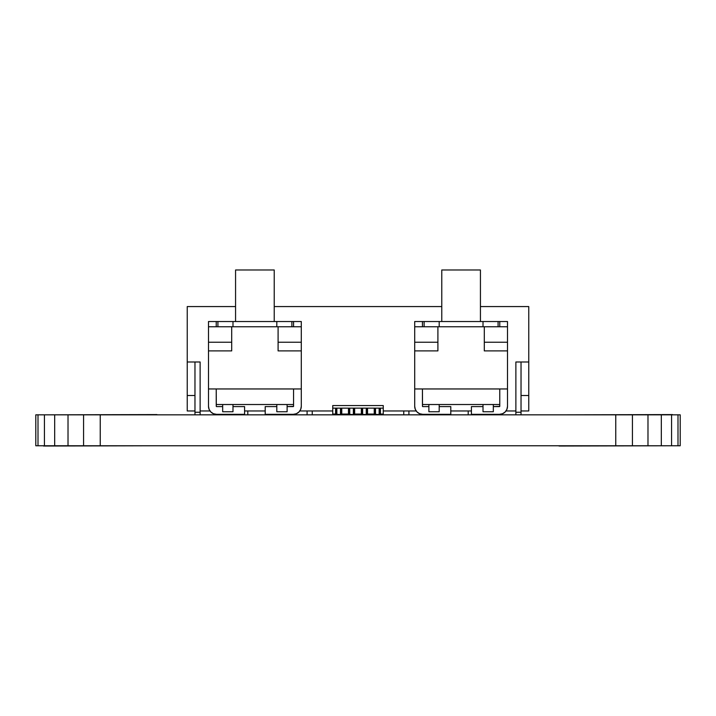 <?xml version="1.0" encoding="UTF-8"?>
<svg xmlns="http://www.w3.org/2000/svg" width="716" height="716" viewBox="0 0 716 716"><rect width="100%" height="100%" fill="white"/><g stroke="black" fill="none" stroke-linecap="round" stroke-linejoin="round"><path stroke-width="1.07" d="M156.947 445.764L43.533 446.023L156.947 445.764M156.947 414.582L43.533 414.832L156.947 414.582M672.467 445.764L559.053 446.023L672.467 445.764M672.467 414.582L559.053 414.832L672.467 414.582M647.98 445.764L35.8 445.764L615.76 445.764L615.76 414.832L100.24 414.832L100.24 445.764L100.24 414.832L83.566 414.832L83.566 445.764L83.566 414.832L68.02 414.832L68.02 445.764L68.02 414.832L54.676 414.832L54.676 445.764L54.676 414.832L44.437 414.832L44.437 445.764L44.437 414.832L38.002 414.832L38.002 445.764L38.002 414.832L35.8 414.832L35.8 445.764L35.8 414.832L615.76 414.832L615.76 445.764L661.324 445.764L647.98 445.764L647.98 414.832L647.98 445.764M680.2 445.764L661.324 445.764L680.2 445.764L680.2 414.832L680.2 445.764M680.2 414.832L677.998 414.832L677.998 445.764L677.998 414.832L671.563 414.832L671.563 445.764L671.563 414.832L661.324 414.832L661.324 445.764L661.324 414.832L632.434 414.832L632.434 445.764L632.434 414.832L615.76 414.832L680.2 414.832M468.192 414.832L468.192 410.966L468.192 414.832M473.348 414.322L473.348 414.832L473.348 414.322M441.128 414.322L441.128 414.832L441.128 414.322M435.972 414.832L435.972 414.322L435.972 414.832M408.908 410.966L408.908 414.832L408.908 410.966M403.752 414.832L403.752 410.966L403.752 414.832M371.532 414.832L371.532 414.063L371.532 414.832M344.468 414.063L344.468 414.832L344.468 414.063M312.248 410.966L312.248 414.832L312.248 410.966M307.092 414.832L307.092 410.966L307.092 414.832M280.028 414.322L280.028 414.832L280.028 414.322M274.872 414.832L274.872 414.322L274.872 414.832M247.808 410.966L247.808 414.832L247.808 410.966M242.652 414.832L242.652 414.322L242.652 414.832M528.766 394.212L528.766 364.569L528.766 394.212M528.766 398.078L528.766 410.966L528.766 398.078M194.967 361.992L194.967 414.832L194.967 412.255L200.122 412.255L200.122 361.992L194.967 361.992L194.967 412.255L200.122 412.255L200.122 414.832L200.122 361.992L187.234 361.992L194.967 361.992M521.033 414.832L521.033 361.992L521.033 414.832L521.033 395.5L528.766 395.5L521.033 395.5L521.033 361.992L521.033 414.832M194.967 395.5L187.234 395.5L187.234 361.992L187.234 395.5L194.967 395.5M194.967 410.966L187.234 410.966L187.234 395.5L187.234 410.966L194.967 410.966M528.766 410.966L528.766 306.573L528.766 364.569L528.766 306.573L528.766 361.992L515.878 361.992L528.766 361.992L528.766 410.966L521.033 410.966L528.766 410.966M515.878 414.832L515.878 412.255L521.033 412.255L515.878 412.255L515.878 361.992L515.878 414.832M200.122 410.966L209.985 410.966L200.122 410.966L200.122 361.992L200.122 410.966M244.586 410.966L265.206 410.966L244.586 410.966M299.807 410.966L332.743 410.966L299.807 410.966M383.257 410.966L416.193 410.966L383.257 410.966M450.794 410.966L471.414 410.966L450.794 410.966M506.015 410.966L515.878 410.966L506.015 410.966M187.234 306.573L187.234 361.992L187.234 306.573L235.564 306.573L187.234 306.573M274.228 306.573L441.772 306.573L274.228 306.573M480.436 306.573L528.766 306.573L480.436 306.573M374.235 414.063L374.235 408.138L367.541 408.138L367.541 414.582L367.541 414.063L367.541 414.582L367.541 414.063L380.429 414.582L380.429 414.063L380.429 414.582L380.429 414.063L380.429 414.582L380.429 414.063L380.429 414.573L380.429 414.063L380.429 414.573L375.524 414.582L375.524 408.138L375.139 414.582L374.235 414.582L374.235 414.063L367.541 414.063L367.541 414.582L367.541 414.063L367.541 414.582L366.637 414.582L367.541 414.582L367.541 414.063M361.347 414.063L361.347 408.138L354.653 408.138L354.653 414.582L354.653 414.063L354.653 414.582L354.653 414.063L366.637 414.582L362.636 414.582L362.636 408.138L362.251 414.582L361.347 414.582L361.347 414.063L354.653 414.063L354.653 414.582L354.653 414.063L354.653 414.582L353.749 414.582L354.653 414.582L354.653 414.063M348.459 414.063L348.459 408.138L341.765 408.138L341.765 414.582L341.765 414.063L341.765 414.582L341.765 414.063L353.749 414.582L349.748 414.582L349.748 408.138L349.363 414.582L348.459 414.582L348.459 414.063L341.765 414.063L341.765 414.582L341.765 414.063L341.765 414.582L340.861 414.582L341.765 414.582L341.765 414.063M335.571 414.063L335.571 408.138L332.743 408.138L332.743 414.063L340.861 414.582L336.86 414.582L336.86 408.138L336.475 414.582L335.571 414.582L335.571 414.063L332.743 414.063L332.743 408.138L336.475 408.138L336.475 414.582L336.86 408.138L340.476 408.138L340.476 414.582L340.476 408.138L340.861 414.582L340.861 408.138L349.363 408.138L349.363 414.582L349.748 408.138L353.364 408.138L353.364 414.582L353.364 408.138L353.749 414.582L353.749 408.138L362.251 408.138L362.251 414.582L362.636 408.138L366.252 408.138L366.252 414.582L366.252 408.138L366.637 414.582L366.637 408.138L375.139 408.138L375.139 414.582L375.524 408.138L379.14 408.138L379.14 414.582L379.14 408.138L379.525 414.582L379.525 408.138L380.429 408.138L380.429 414.582L380.429 414.063L383.257 414.063L383.257 408.138L380.429 408.138L383.257 408.138L383.257 414.063L380.429 414.063M383.257 414.063L383.257 405.56L383.257 408.138L383.257 405.56L332.743 405.56L332.743 408.138L332.743 405.56L383.257 405.56L383.257 414.063M335.571 408.138L341.765 408.138M348.459 408.138L354.653 408.138M361.347 408.138L367.541 408.138M374.235 408.138L380.429 408.138M274.228 269.977L274.228 321.529L274.228 269.977L235.564 269.977L235.564 321.529L235.564 269.977L274.228 269.977L274.228 321.529L274.228 269.977M216.232 326.765L216.232 321.529L216.232 326.765L208.499 326.765L208.499 350.894L231.698 350.894L231.698 342.23L208.499 342.23L231.698 342.23L231.698 326.765L216.232 326.765L216.232 321.529L208.499 321.529L208.499 326.765L216.232 326.765L216.232 321.529L217.906 321.529L217.906 326.765L217.906 321.529L208.499 321.529L208.499 388.958L208.499 350.894L231.698 350.894L231.698 326.765L278.094 326.765L278.094 350.894L301.293 350.894L301.293 342.23L301.293 350.894L278.094 350.894L278.094 342.23L301.293 342.23L301.293 326.765L301.293 342.23L278.094 342.23L278.094 326.765L301.293 326.765L301.293 321.529L301.293 326.765L301.293 321.529L301.293 326.765L231.698 326.765L231.698 350.894L231.698 326.765L216.232 326.765M232.986 321.529L217.906 321.529L232.986 321.529L232.986 326.765L232.986 321.529L276.806 321.529L232.986 321.529M276.806 326.765L276.806 321.529L276.806 326.765M291.886 326.765L291.886 321.529L276.806 321.529L291.886 321.529L291.886 326.765L291.886 321.529L293.56 321.529L293.56 326.765L293.56 321.529L301.293 321.529L301.293 326.765L301.293 321.529L301.293 326.765L301.293 321.529L291.886 321.529L291.886 326.765M301.293 350.894L301.293 388.958L301.293 350.894M301.293 380.814L301.293 388.779A7.992 7.992 -90 0 0 301.293 388.779L301.293 388.806A7.992 7.992 90 0 1 301.293 388.806L301.293 388.779A7.992 7.992 -90 0 0 301.293 388.779L301.293 388.806A7.992 7.992 90 0 1 301.293 388.806L301.293 388.779A7.992 7.992 -90 0 0 301.293 388.779L301.293 388.806A7.992 7.992 90 0 1 301.293 388.806L301.293 380.814M244.586 406.59L244.586 414.322L244.586 406.59L244.586 414.322L244.586 406.59L244.586 414.322L244.586 406.59L244.586 414.322L216.492 414.322L244.586 414.322L244.586 406.59L244.586 414.322L244.586 406.59L244.586 414.322L244.586 406.59L232.986 406.59L244.586 406.59M301.293 406.437A7.992 7.992 -90 0 0 301.293 406.33L301.293 388.958L301.293 406.33A7.992 7.992 -90 0 1 301.293 406.437A7.992 7.992 -90 0 0 301.293 406.33L301.293 388.958L208.499 388.958L208.499 406.33L209.108 409.391L210.835 411.977L213.431 413.714L216.492 414.322A7.992 7.992 90 0 1 208.499 406.33L208.499 388.958L301.293 388.958L301.293 406.33A7.992 7.992 90 0 1 293.3 414.322L265.206 414.322L293.3 414.322L296.361 413.714L293.3 414.322M216.492 406.59L222.676 406.59L216.492 406.59M265.206 414.322L265.206 406.59L276.806 406.59L265.206 406.59L265.206 414.322M293.3 406.59L287.116 406.59L287.116 404.522L287.116 406.59L287.116 404.522L287.116 406.59L293.56 406.339L293.56 388.958L293.56 404.522L216.232 404.522L216.304 406.509L216.232 388.958L216.232 404.522L293.56 404.522L293.56 388.958L293.56 406.366M301.293 406.33A7.992 7.992 90 0 1 301.293 406.527A7.992 7.992 90 0 0 301.293 406.33L300.684 409.391L298.948 411.977L296.361 413.714L298.948 411.977L296.361 413.714L298.948 411.977L296.361 413.714L298.948 411.977L300.684 409.391L298.948 411.977L300.684 409.391L298.948 411.977L300.684 409.391L301.293 406.33L300.684 409.391L301.293 406.33L300.684 409.391L301.293 406.33L301.293 388.958L301.293 406.33M301.293 321.529L301.293 326.765L301.293 321.529M287.116 411.745L276.806 411.745L287.116 411.745L287.116 404.522L287.116 411.745M232.986 411.745L222.676 411.745L232.986 411.745L232.986 404.522L232.986 411.745M276.806 404.522L276.806 411.745L276.806 404.522M222.676 404.522L222.676 411.745L222.676 404.522M480.436 269.977L480.436 321.529L480.436 269.977L441.772 269.977L441.772 321.529L441.772 269.977L480.436 269.977L480.436 321.529L480.436 269.977M422.44 326.765L422.44 321.529L422.44 326.765L414.707 326.765L414.707 350.894L437.906 350.894L437.906 342.23L414.707 342.23L437.906 342.23L437.906 326.765L422.44 326.765L422.44 321.529L414.707 321.529L414.707 326.765L422.44 326.765L422.44 321.529L424.114 321.529L424.114 326.765L424.114 321.529L414.707 321.529L414.707 388.958L414.707 350.894L437.906 350.894L437.906 326.765L484.302 326.765L484.302 350.894L507.501 350.894L507.501 342.23L507.501 350.894L484.302 350.894L484.302 342.23L507.501 342.23L507.501 326.765L507.501 342.23L484.302 342.23L484.302 326.765L507.501 326.765L507.501 321.529L507.501 326.765L507.501 321.529L507.501 326.765L437.906 326.765L437.906 350.894L437.906 326.765L422.44 326.765M439.194 321.529L424.114 321.529L439.194 321.529L439.194 326.765L439.194 321.529L483.014 321.529L439.194 321.529M483.014 326.765L483.014 321.529L483.014 326.765M498.094 326.765L498.094 321.529L483.014 321.529L498.094 321.529L498.094 326.765L498.094 321.529L499.768 321.529L499.768 326.765L499.768 321.529L507.501 321.529L507.501 326.765L507.501 321.529L507.501 326.765L507.501 321.529L498.094 321.529L498.094 326.765M507.501 350.894L507.501 388.958L507.501 350.894M507.501 380.814L507.501 388.779A7.992 7.992 -90 0 0 507.501 388.779L507.501 388.806A7.992 7.992 90 0 1 507.501 388.806L507.501 388.779A7.992 7.992 -90 0 0 507.501 388.779L507.501 388.806A7.992 7.992 90 0 1 507.501 388.806L507.501 388.779A7.992 7.992 -90 0 0 507.501 388.779L507.501 388.806A7.992 7.992 90 0 1 507.501 388.806L507.501 380.814M450.794 406.59L450.794 414.322L450.794 406.59L450.794 414.322L450.794 406.59L450.794 414.322L450.794 406.59L450.794 414.322L422.7 414.322L450.794 414.322L450.794 406.59L450.794 414.322L450.794 406.59L450.794 414.322L450.794 406.59L439.194 406.59L450.794 406.59M507.501 406.437A7.992 7.992 -90 0 0 507.501 406.33L507.501 388.958L507.501 406.33A7.992 7.992 -90 0 1 507.501 406.437A7.992 7.992 -90 0 0 507.501 406.33L507.501 388.958L414.707 388.958L414.707 406.33L415.316 409.391L417.043 411.977L419.639 413.714L422.7 414.322A7.992 7.992 90 0 1 414.707 406.33L414.707 388.958L507.501 388.958L507.501 406.33A7.992 7.992 90 0 1 499.508 414.322L471.414 414.322L499.508 414.322L502.569 413.714L499.508 414.322M422.7 406.59L428.884 406.59L422.7 406.59M471.414 414.322L471.414 406.59L483.014 406.59L471.414 406.59L471.414 414.322M499.508 406.59L493.324 406.59L493.324 404.522L493.324 406.59L493.324 404.522L493.324 406.59L499.768 406.339L499.768 388.958L499.768 404.522L422.44 404.522L422.512 406.509L422.44 388.958L422.44 404.522L499.768 404.522L499.768 388.958L499.768 406.366M507.501 406.33A7.992 7.992 90 0 1 507.501 406.527A7.992 7.992 90 0 0 507.501 406.33L506.892 409.391L505.156 411.977L502.569 413.714L505.156 411.977L502.569 413.714L505.156 411.977L502.569 413.714L505.156 411.977L506.892 409.391L505.156 411.977L506.892 409.391L505.156 411.977L506.892 409.391L507.501 406.33L506.892 409.391L507.501 406.33L506.892 409.391L507.501 406.33L507.501 388.958L507.501 406.33M507.501 321.529L507.501 326.765L507.501 321.529M493.324 411.745L483.014 411.745L493.324 411.745L493.324 404.522L493.324 411.745M439.194 411.745L428.884 411.745L439.194 411.745L439.194 404.522L439.194 411.745M483.014 404.522L483.014 411.745L483.014 404.522M428.884 404.522L428.884 411.745L428.884 404.522"/></g></svg>

